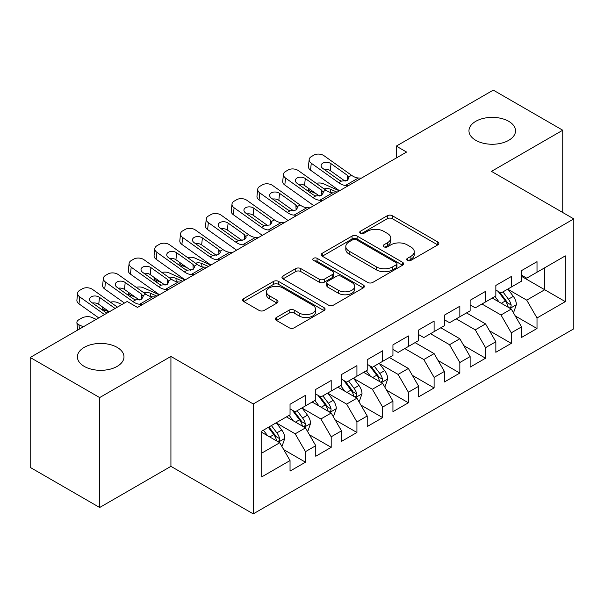 <?xml version="1.0" encoding="UTF-8"?>
<svg xmlns="http://www.w3.org/2000/svg" width="604" height="604" viewBox="0 0 604 604"><rect width="100%" height="100%" fill="white"/><g stroke="black" fill="none" stroke-linecap="round" stroke-linejoin="round"><path stroke-width="0.91" d="M407.421 260.377A2.499 1.442 0 0 0 410.954 260.377L437.787 244.892A3.571 2.061 0 0 0 438.836 243.435A3.571 2.061 0 0 0 437.787 241.97L392.336 215.734A3.571 2.061 0 0 0 387.285 215.734L360.452 231.219A2.499 1.442 0 0 0 359.72 232.238A2.499 1.442 0 0 0 360.452 233.265A2.499 1.442 0 0 0 363.986 233.265L367.459 231.257A11.431 6.599 0 0 1 383.623 231.257L387.413 233.446A11.431 6.599 0 0 1 390.758 238.112A11.431 6.599 0 0 1 387.413 242.778L383.94 244.779A2.499 1.442 0 0 0 383.208 245.798A2.499 1.442 0 0 0 383.94 246.825A2.499 1.442 0 0 0 387.474 246.825L390.947 244.816A11.431 6.599 0 0 1 407.104 244.816L410.894 247.006A11.431 6.599 0 0 1 414.238 251.672A11.431 6.599 0 0 1 410.894 256.338L407.421 258.338A2.499 1.442 0 0 0 406.688 259.358A2.499 1.442 0 0 0 407.421 260.377L407.421 258.338M117.153 347.376A23.284 13.447 0 0 0 91.778 344.461A23.284 13.447 0 0 0 77.403 356.881A23.284 13.447 0 0 0 84.228 366.386A23.284 13.447 0 0 0 109.603 369.301A23.284 13.447 0 0 0 123.979 356.881A23.284 13.447 0 0 0 117.153 347.376M508.711 121.313A23.284 13.447 0 0 0 483.336 118.399A23.284 13.447 0 0 0 468.961 130.819A23.284 13.447 0 0 0 475.786 140.324A23.284 13.447 0 0 0 501.161 143.239A23.284 13.447 0 0 0 515.529 130.819A23.284 13.447 0 0 0 508.711 121.313M276.428 317.493A3.571 2.061 0 0 0 275.379 318.95A3.571 2.061 0 0 0 276.428 320.407L289.18 327.776A3.571 2.061 0 0 0 294.231 327.776L324.023 310.569A3.571 2.061 0 0 0 325.073 309.112A3.571 2.061 0 0 0 324.023 307.655L278.572 281.411A3.571 2.061 0 0 0 273.521 281.411L243.722 298.61A3.571 2.061 0 0 0 242.68 300.075A3.571 2.061 0 0 0 243.722 301.532L259.131 310.426A3.571 2.061 0 0 0 264.182 310.426L276.934 303.057A3.571 2.061 0 0 0 277.976 301.6A3.571 2.061 0 0 0 276.934 300.143L269.293 295.733A9.551 5.519 0 0 1 266.492 291.838A9.551 5.519 0 0 1 272.389 286.741A9.551 5.519 0 0 1 282.8 287.934L312.729 305.209A9.551 5.519 0 0 1 315.522 309.112A9.551 5.519 0 0 1 309.626 314.208A9.551 5.519 0 0 1 299.214 313.008L294.231 310.131A3.571 2.061 0 0 0 289.18 310.131L276.428 317.493L276.428 320.407M99.66 397.575L99.66 507.496L170.924 466.348L170.924 356.436L99.66 397.575L30.2 357.477L127.187 301.479L137.478 307.421L406.575 152.057L396.284 146.115L396.284 157.999M170.924 356.436L253.25 403.963L573.8 218.897L573.8 328.81L253.25 513.876L253.25 403.963M562.739 212.51L562.739 130.222L491.475 171.37L573.8 218.897M562.739 130.222L493.279 90.124L396.284 146.115M367.715 282.43A3.571 2.061 0 0 0 372.766 282.43L402.558 265.224A3.571 2.061 0 0 0 403.608 263.767A3.571 2.061 0 0 0 402.558 262.31L357.107 236.066A3.571 2.061 0 0 0 352.057 236.066L322.257 253.272A3.571 2.061 0 0 0 321.215 254.729A3.571 2.061 0 0 0 322.257 256.187L367.715 282.43M314.548 260.92A2.499 1.442 0 0 1 317.085 261.275L317.085 258.301L363.291 284.982A3.571 2.061 0 0 1 364.34 286.439A3.571 2.061 0 0 1 363.291 287.897L333.499 305.103A3.571 2.061 0 0 1 328.448 305.103L282.989 278.859L282.989 275.945A3.571 2.061 0 0 0 281.947 277.402A3.571 2.061 0 0 0 282.989 278.859M282.989 275.945L295.741 268.584A3.571 2.061 0 0 1 300.792 268.584L319.229 279.222A3.571 2.061 0 0 0 324.28 279.222L332.736 274.337A3.571 2.061 0 0 0 333.786 272.88A3.571 2.061 0 0 0 332.736 271.423L313.544 260.347A2.499 1.442 0 0 1 312.812 259.32A2.499 1.442 0 0 1 314.359 257.991A2.499 1.442 0 0 1 317.085 258.301M521.577 276.375L544.732 289.746L544.732 267.761L565.314 255.885L537.009 272.223L537.009 261.675L521.577 270.584L521.577 281.132L511.286 287.074L511.286 276.526L495.846 285.435L495.846 295.983L485.556 301.924L485.556 291.377L470.123 300.294L470.123 310.834L459.833 316.775L459.833 306.236L444.393 315.145L444.393 325.692L434.102 331.634L434.102 321.086L418.67 329.995L418.67 340.543L408.38 346.485L408.38 335.937L392.94 344.854L392.94 355.394L382.649 361.335L382.649 350.788L367.217 359.705L367.217 370.252L356.926 376.194L356.926 365.647L341.487 374.555L341.487 385.103L331.196 391.045L331.196 380.497L315.764 389.406L315.764 399.954L305.473 405.896L305.473 395.348L290.041 404.265L290.041 414.812L261.736 431.15L261.736 476.896L290.041 460.558L279.75 442.732L261.736 432.336M565.314 255.885L565.314 301.63L537.009 317.968L526.718 300.143L508.07 289.376M515.272 315.96L537.009 328.516L537.009 317.968M537.009 328.516L521.577 337.425L521.577 326.877L511.286 332.819L500.995 314.994L481.954 304.008M489.55 330.818L511.286 343.366L511.286 332.819M511.286 343.366L495.846 352.275L495.846 341.736L485.556 347.67L475.265 329.852L456.231 318.859M463.819 345.669L485.556 358.217L485.556 347.67M485.556 358.217L470.123 367.134L470.123 356.587L459.833 362.528L449.542 344.703L430.501 333.71M438.096 360.52L459.833 373.076L459.833 362.528M459.833 373.076L444.393 381.985L444.393 371.437L434.102 377.379L423.812 359.554L404.778 348.561M412.366 375.371L434.102 387.927L434.102 377.379M434.102 387.927L418.67 396.836L418.67 386.288L408.38 392.23L398.089 374.412L379.433 363.638M386.643 390.229L408.38 402.777L408.38 392.23M408.38 402.777L392.94 411.686L392.94 401.147L382.649 407.088L372.358 389.263L353.71 378.497M360.913 405.08L382.649 417.628L382.649 407.088M382.649 417.628L367.217 426.545L367.217 415.997L356.926 421.939L346.636 404.114L327.987 393.347M335.19 419.931L356.926 432.487L356.926 421.939M356.926 432.487L341.487 441.396L341.487 430.848L331.196 436.79L320.905 418.965L302.257 408.198M309.459 434.789L331.196 447.337L331.196 436.79M331.196 447.337L315.764 456.246L315.764 445.707L305.473 451.641L295.182 433.823L276.534 423.049M283.737 449.64L305.473 462.188L305.473 451.641M305.473 462.188L290.041 471.105L290.041 460.558M290.041 408.87L295.182 411.837L305.473 405.896M261.736 453.128L279.75 442.732M315.764 394.012L320.905 396.987L331.196 391.045M295.182 433.823L305.473 427.881L286.432 416.888M315.764 445.707L305.473 427.881M341.487 379.161L346.636 382.136L356.926 376.194M320.905 418.965L331.196 413.03L312.162 402.038M341.487 430.848L331.196 413.03M367.217 364.31L372.358 367.277L382.649 361.335M346.636 404.114L356.926 398.172L337.885 387.179M367.217 415.997L356.926 398.172M392.94 349.452L398.089 352.426L408.38 346.485M372.358 389.263L382.649 383.321L363.616 372.328M392.94 401.147L382.649 383.321M418.67 334.601L423.812 337.576L434.102 331.634M398.089 374.412L408.38 368.47L389.338 357.477M418.67 386.288L408.38 368.47M444.393 319.75L449.542 322.717L459.833 316.775M423.812 359.554L434.102 353.612L415.069 342.627M444.393 371.437L434.102 353.612M470.123 304.899L475.265 307.866L485.556 301.924M449.542 344.703L459.833 338.761L440.792 327.768M470.123 356.587L459.833 338.761M495.846 290.041L500.995 293.016L511.286 287.074M475.265 329.852L485.556 323.91L466.522 312.917M495.846 341.736L485.556 323.91M521.577 275.19L526.718 278.157L537.009 272.223M500.995 314.994L511.286 309.052L492.245 298.066M521.577 326.877L511.286 309.052M30.2 357.477L30.2 467.39L99.66 507.496M170.924 466.348L253.25 513.876M526.718 300.143L544.732 289.746L565.314 301.63M408.425 260.732L410.894 259.305A11.431 6.599 0 0 0 414.238 254.639L414.238 251.672M390.758 238.112L390.758 241.079A11.431 6.599 0 0 1 387.413 245.745L384.937 247.172M437.741 244.914L392.336 218.701A3.571 2.061 0 0 0 387.285 218.701L361.449 233.612M402.513 265.254L357.107 239.041A3.571 2.061 0 0 0 352.057 239.041L322.309 256.217M396.247 264.786A2.499 1.442 0 0 0 396.979 263.767A2.499 1.442 0 0 0 396.247 262.748L356.352 239.713A2.499 1.442 0 0 0 352.812 239.713L349.15 241.827A11.431 6.599 0 0 0 345.805 246.492A11.431 6.599 0 0 0 349.15 251.158L376.428 266.9A11.431 6.599 0 0 0 392.585 266.9L396.247 264.786L396.247 267.761A2.499 1.442 0 0 0 396.979 266.742L396.979 263.767M345.805 246.492L345.805 249.467A11.431 6.599 0 0 0 349.15 254.125L349.15 251.158M396.247 267.761L392.585 269.875A11.431 6.599 0 0 1 376.428 269.875L349.15 254.125M283.042 278.889L295.741 271.551L295.741 268.584M333.786 272.88L333.786 275.854A3.571 2.061 0 0 1 332.736 277.312L324.28 282.196A3.571 2.061 0 0 1 319.229 282.196L300.792 271.551A3.571 2.061 0 0 0 295.741 271.551M317.085 261.275L363.246 287.927M338.361 290.267A9.551 5.519 0 0 0 348.765 291.46A9.551 5.519 0 0 0 354.669 286.364A9.551 5.519 0 0 0 351.868 282.468L341.328 276.383A3.571 2.061 0 0 0 336.277 276.383L327.813 281.268A3.571 2.061 0 0 0 326.772 282.725A3.571 2.061 0 0 0 327.813 284.182L338.361 290.267L338.361 293.234A9.551 5.519 0 0 0 348.765 294.435A9.551 5.519 0 0 0 354.669 289.339L354.669 286.364M326.772 282.725L326.772 285.692A3.571 2.061 0 0 0 327.813 287.149L327.813 284.182M338.361 293.234L327.813 287.149M315.522 309.112L315.522 312.079A9.551 5.519 0 0 1 309.626 317.175A9.551 5.519 0 0 1 299.214 315.983L294.231 313.099A3.571 2.061 0 0 0 289.18 313.099L276.473 320.437M266.492 291.838L266.492 294.805A9.551 5.519 0 0 0 269.293 298.708L269.293 295.733M276.881 303.087L269.293 298.708M323.978 310.599L278.572 284.378A3.571 2.061 0 0 0 273.521 284.378L243.774 301.555M513.189 312.351L513.808 311.996L516.375 304.567A9.641 5.564 -120 0 0 513.302 296.36L507.836 289.067M339.395 190.849L323.397 183.752A7.278 3.692 -5.4 0 0 316.217 183.314M499.123 302.038L494.97 296.488M315.93 193.574L310.531 191.181L310.705 192.986M493.03 298.519L492.554 297.885M509.466 308.01L510.961 306.666L511.173 304.982A9.641 5.564 -120 0 0 508.409 299.184L502.951 291.883M499.825 292.344L506.575 301.351A4.915 2.839 60 0 1 507.473 302.846L511.173 304.982M308.478 188.274A7.278 3.692 -5.4 0 0 308.433 188.901A7.278 3.692 -5.4 0 0 310.531 191.181M324.099 188.924A5.821 2.952 174.6 0 1 330.282 189.165L337.077 192.185M498.134 291.362L505.329 300.966A9.641 5.564 60 0 1 508.085 306.764L508.281 307.323M348.568 185.549L345.526 185.413A18.188 10.502 60 0 1 338.67 182.71L311.271 163.223L310.531 170.169A7.278 4.658 -173.9 0 1 308.44 166.425L309.188 159.479A7.278 4.658 6.1 0 0 311.271 163.223M339.569 190.743A27.286 15.757 60 0 1 337.93 189.656L310.531 170.169M361.426 178.127L358.391 177.984A18.188 10.502 60 0 1 351.536 175.281L324.137 155.794A7.278 4.658 6.1 0 0 313.884 155.13L311.309 156.617A7.278 4.658 6.1 0 0 309.188 159.479M347.564 180.226L347.315 175.273L349.044 177.908L347.345 180.362L341.441 181.109L339.086 180.022L322.793 168.433A5.821 3.73 -173.9 0 1 321.117 165.436A5.821 3.73 -173.9 0 1 322.815 163.148A5.821 3.73 -173.9 0 1 331.022 163.676L330.282 170.622L345.126 181.185M330.282 170.622A5.821 3.73 6.1 0 0 324.122 169.377M347.315 175.273L331.022 163.676M322.838 200.407L319.795 200.264A18.188 10.502 60 0 1 312.94 197.561L285.549 178.074L284.809 185.028A7.278 4.658 -173.9 0 1 282.717 181.283L283.457 174.329A7.278 4.658 6.1 0 0 285.549 178.074M313.846 205.602A27.286 15.757 60 0 1 312.2 204.514L284.809 185.028M335.703 192.978L332.661 192.835A18.188 10.502 60 0 1 325.805 190.139L298.414 170.645A7.278 4.658 6.1 0 0 288.153 169.981L285.579 171.468A7.278 4.658 6.1 0 0 283.457 174.329M321.841 195.084L321.592 190.124L323.314 192.759L321.615 195.22L315.711 195.96L313.363 194.873L297.062 183.284A5.821 3.73 -173.9 0 1 295.394 180.286A5.821 3.73 -173.9 0 1 297.093 177.999A5.821 3.73 -173.9 0 1 305.292 178.527L304.552 185.481L319.395 196.036M304.552 185.481A5.821 3.73 6.1 0 0 298.391 184.228M321.592 190.124L305.292 178.527M297.115 215.258L294.072 215.115A18.188 10.502 60 0 1 287.217 212.419L259.818 192.925L259.078 199.879A7.278 4.658 -173.9 0 1 256.987 196.134L257.734 189.188A7.278 4.658 6.1 0 0 259.818 192.925M288.116 220.452A27.286 15.757 60 0 1 286.477 219.365L259.078 199.879M309.973 207.829L306.938 207.693A18.188 10.502 60 0 1 300.082 204.99L272.683 185.504A7.278 4.658 6.1 0 0 262.43 184.839L259.856 186.319A7.278 4.658 6.1 0 0 257.734 189.188M296.111 209.935L295.862 204.975L297.591 207.61L295.892 210.071L289.988 210.819L287.632 209.731L271.339 198.135A5.821 3.73 -173.9 0 1 269.663 195.145A5.821 3.73 -173.9 0 1 271.362 192.85A5.821 3.73 -173.9 0 1 279.569 193.386L278.829 200.332L293.672 210.894M278.829 200.332A5.821 3.73 6.1 0 0 272.668 199.078M295.862 204.975L279.569 193.386M271.385 230.109L268.342 229.965A18.188 10.502 60 0 1 261.487 227.27L234.095 207.784L233.355 214.73A7.278 4.658 -173.9 0 1 231.264 210.985L232.004 204.039A7.278 4.658 6.1 0 0 234.095 207.784M262.393 235.303A27.286 15.757 60 0 1 260.747 234.216L233.355 214.73M284.25 222.687L281.207 222.544A18.188 10.502 60 0 1 274.352 219.841L246.961 200.354A7.278 4.658 6.1 0 0 236.7 199.69L234.126 201.177A7.278 4.658 6.1 0 0 232.004 204.039M270.388 224.786L270.139 219.826L271.86 222.468L270.162 224.922L264.258 225.669L261.909 224.582L245.609 212.986A5.821 3.73 -173.9 0 1 243.941 209.996A5.821 3.73 -173.9 0 1 245.639 207.701A5.821 3.73 -173.9 0 1 253.846 208.237L253.099 215.183L267.942 225.745M253.099 215.183A5.821 3.73 6.1 0 0 246.938 213.937M270.139 219.826L253.846 208.237M245.662 244.96L242.619 244.824A18.188 10.502 60 0 1 235.764 242.121L208.365 222.634L207.625 229.58A7.278 4.658 -173.9 0 1 205.534 225.843L206.281 218.89A7.278 4.658 6.1 0 0 208.365 222.634M236.662 250.154A27.286 15.757 60 0 1 235.024 249.074L207.625 229.58M258.52 237.538L255.484 237.395A18.188 10.502 60 0 1 248.629 234.699L221.23 215.205A7.278 4.658 6.1 0 0 210.977 214.541L208.403 216.028A7.278 4.658 6.1 0 0 206.281 218.89M244.658 239.645L244.409 234.684L246.138 237.319L244.439 239.773L238.535 240.52L236.179 239.433L219.886 227.844A5.821 3.73 -173.9 0 1 218.21 224.847A5.821 3.73 -173.9 0 1 219.909 222.559A5.821 3.73 -173.9 0 1 228.116 223.087L227.376 230.041L242.219 240.596M227.376 230.041A5.821 3.73 6.1 0 0 221.215 228.788M244.409 234.684L228.116 223.087M384.559 386.62L385.171 386.258L387.745 378.836A9.641 5.564 -120 0 0 384.665 370.622L379.206 363.329M210.766 265.111L194.76 258.021A7.278 3.692 -5.4 0 0 187.587 257.583M370.494 376.3L366.341 370.758M187.3 267.836L181.902 265.443L182.068 267.255M364.401 372.781L363.925 372.147M380.837 382.272L382.332 380.928L382.543 379.244A9.641 5.564 -120 0 0 379.78 373.446L374.314 366.152M371.196 366.605L377.945 375.62A4.915 2.839 60 0 1 378.836 377.107L382.543 379.244M179.849 262.536A7.278 3.692 -5.4 0 0 179.803 263.163A7.278 3.692 -5.4 0 0 181.902 265.443M195.469 263.185A5.821 2.952 174.6 0 1 201.645 263.435L208.448 266.447M369.497 365.624L376.692 375.227A9.641 5.564 60 0 1 379.455 381.026L379.652 381.585M219.931 259.818L216.896 259.675A18.188 10.502 60 0 1 210.033 256.972L182.642 237.485L181.902 244.439A7.278 4.658 -173.9 0 1 179.811 240.694L180.551 233.748A7.278 4.658 6.1 0 0 182.642 237.485M210.939 265.013A27.286 15.757 60 0 1 209.294 263.925L181.902 244.439M232.797 252.389L229.754 252.246A18.188 10.502 60 0 1 222.899 249.55L195.507 230.064A7.278 4.658 6.1 0 0 185.247 229.399L182.68 230.879A7.278 4.658 6.1 0 0 180.551 233.748M218.935 254.495L218.686 249.535L220.407 252.17L218.708 254.631L212.804 255.379L210.456 254.292L194.156 242.695A5.821 3.73 -173.9 0 1 192.487 239.697A5.821 3.73 -173.9 0 1 194.186 237.41A5.821 3.73 -173.9 0 1 202.393 237.946L201.645 244.892L216.489 255.454M201.645 244.892A5.821 3.73 6.1 0 0 195.485 243.638M218.686 249.535L202.393 237.946M358.829 401.471L359.448 401.116L362.015 393.687A9.641 5.564 -120 0 0 358.942 385.48L353.476 378.179M185.035 279.962L169.037 272.872A7.278 3.692 -5.4 0 0 161.857 272.434M344.771 391.15L340.611 385.609M161.578 282.695L156.172 280.301L156.345 282.106M338.67 387.632L338.195 387.005M355.107 397.122L356.602 395.779L356.813 394.095A9.641 5.564 -120 0 0 354.057 388.296L348.591 381.003M345.473 381.456L352.223 390.471A4.915 2.839 60 0 1 353.113 391.958L356.813 394.095M154.118 277.387A7.278 3.692 -5.4 0 0 154.073 278.014A7.278 3.692 -5.4 0 0 156.172 280.301M169.739 278.044A5.821 2.952 174.6 0 1 175.923 278.285L182.718 281.298M343.774 380.482L350.969 390.078A9.641 5.564 60 0 1 353.725 395.884L353.921 396.435M194.209 274.669L191.166 274.526A18.188 10.502 60 0 1 184.311 271.83L156.919 252.344L156.172 259.29A7.278 4.658 -173.9 0 1 154.08 255.545L154.828 248.599A7.278 4.658 6.1 0 0 156.919 252.344M185.209 279.863A27.286 15.757 60 0 1 183.571 278.776L156.172 259.29M207.066 267.24L204.031 267.104A18.188 10.502 60 0 1 197.176 264.401L169.777 244.914A7.278 4.658 6.1 0 0 159.524 244.25L156.949 245.737A7.278 4.658 6.1 0 0 154.828 248.599M193.204 269.346L192.963 264.386L194.684 267.028L192.986 269.482L187.081 270.23L184.726 269.142L168.433 257.546A5.821 3.73 -173.9 0 1 166.757 254.556A5.821 3.73 -173.9 0 1 168.456 252.261A5.821 3.73 -173.9 0 1 176.662 252.797L175.923 259.743L190.766 270.305M175.923 259.743A5.821 3.73 6.1 0 0 169.762 258.497M192.963 264.386L176.662 252.797M333.106 416.322L333.718 415.967L336.292 408.538A9.641 5.564 -120 0 0 333.219 400.331L327.753 393.038M159.313 294.82L143.314 287.723A7.278 3.692 -5.4 0 0 136.134 287.285M319.04 406.009L314.888 400.46M135.847 297.546L130.449 295.152L130.623 296.957M312.947 402.49L312.472 401.856M329.384 411.981L330.879 410.637L331.09 408.953A9.641 5.564 -120 0 0 328.327 403.155L322.861 395.854M319.743 396.315L326.492 405.322A4.915 2.839 60 0 1 327.383 406.817L331.09 408.953M128.395 292.245A7.278 3.692 -5.4 0 0 128.35 292.872A7.278 3.692 -5.4 0 0 130.449 295.152M144.016 292.895A5.821 2.952 174.6 0 1 150.192 293.136L156.995 296.156M318.044 395.333L325.239 404.937A9.641 5.564 60 0 1 328.002 410.735L328.198 411.294M168.478 289.52L165.443 289.384A18.188 10.502 60 0 1 158.588 286.681L131.189 267.195L130.449 274.141A7.278 4.658 -173.9 0 1 128.358 270.403L129.097 263.45A7.278 4.658 6.1 0 0 131.189 267.195M159.486 294.714A27.286 15.757 60 0 1 157.84 293.627L130.449 274.141M181.343 282.098L178.301 281.955A18.188 10.502 60 0 1 171.445 279.252L144.054 259.765A7.278 4.658 6.1 0 0 133.794 259.101L131.227 260.588A7.278 4.658 6.1 0 0 129.097 263.45M167.482 284.197L167.232 279.244L168.954 281.879L167.255 284.333L161.359 285.08L159.003 283.993L142.703 272.404A5.821 3.73 -173.9 0 1 141.034 269.407A5.821 3.73 -173.9 0 1 142.733 267.119A5.821 3.73 -173.9 0 1 150.94 267.647L150.192 274.594L165.043 285.156M150.192 274.594A5.821 3.73 6.1 0 0 144.031 273.348M167.232 279.244L150.94 267.647M307.376 431.18L307.995 430.818L310.569 423.396A9.641 5.564 -120 0 0 307.489 415.182L302.023 407.889M121.94 304.507L117.584 302.581A7.278 3.692 -5.4 0 0 110.404 302.136M293.317 420.86L289.157 415.318M109.075 311.936L104.718 310.003L104.892 311.815M287.217 417.341L286.749 416.707M303.653 426.832L305.148 425.488L305.36 423.804A9.641 5.564 -120 0 0 302.604 418.006L297.138 410.712M294.02 411.165L300.769 420.173A4.915 2.839 60 0 1 301.66 421.668L305.36 423.804M102.665 307.096A7.278 3.692 -5.4 0 0 102.62 307.723A7.278 3.692 -5.4 0 0 104.718 310.003M292.321 410.184L299.516 419.788A9.641 5.564 60 0 1 302.272 425.586L302.468 426.145M142.755 304.378L139.713 304.235A18.188 10.502 60 0 1 132.857 301.532L105.466 282.045L104.718 288.999A7.278 4.658 -173.9 0 1 102.627 285.254L103.375 278.301A7.278 4.658 6.1 0 0 105.466 282.045M124.477 303.049L104.718 288.999M155.613 296.949L152.578 296.806A18.188 10.502 60 0 1 145.723 294.11L118.324 274.616A7.278 4.658 6.1 0 0 108.071 273.952L105.496 275.439A7.278 4.658 6.1 0 0 103.375 278.301M141.751 299.055L141.51 294.095L143.231 296.73L141.532 299.191L135.628 299.931L133.273 298.844L116.98 287.255A5.821 3.73 -173.9 0 1 115.304 284.257A5.821 3.73 -173.9 0 1 117.002 281.97A5.821 3.73 -173.9 0 1 125.209 282.498L124.469 289.452L139.313 300.007M124.469 289.452A5.821 3.73 6.1 0 0 118.308 288.199M141.51 294.095L125.209 282.498M281.653 446.031L282.264 445.676L284.839 438.247A9.641 5.564 -120 0 0 281.766 430.033L276.3 422.74M96.217 319.365L91.861 317.432A7.278 3.692 -5.4 0 0 81.6 318.134L79.026 319.622A7.278 3.692 -5.4 0 0 76.897 322.574A7.278 3.692 -5.4 0 0 78.996 324.854L79.396 329.074M267.587 435.711L263.435 430.169M83.352 326.787L78.996 324.854M277.931 441.683L279.425 440.339L279.637 438.655A9.641 5.564 -120 0 0 276.874 432.857L271.407 425.563M268.991 426.96L275.039 435.031A4.915 2.839 60 0 1 275.93 436.518L279.637 438.655M268.319 427.345L273.786 434.638A9.641 5.564 60 0 1 276.549 440.437L276.745 440.995M104.545 314.548L79.736 296.896L78.996 303.85A7.278 4.658 -173.9 0 1 76.904 300.105L77.644 293.159A7.278 4.658 6.1 0 0 79.736 296.896M98.746 317.9L78.996 303.85M117.41 307.126L92.601 289.475A7.278 4.658 6.1 0 0 82.34 288.81L79.773 290.29A7.278 4.658 6.1 0 0 77.644 293.159M106.863 313.212L91.249 302.106A5.821 3.73 -173.9 0 1 89.581 299.116A5.821 3.73 -173.9 0 1 91.279 296.821A5.821 3.73 -173.9 0 1 99.486 297.357L98.739 304.303L109.294 311.807M98.739 304.303A5.821 3.73 6.1 0 0 92.578 303.049M115.1 308.463L99.486 297.357M410.894 259.305L410.894 256.338M383.94 246.825L383.94 244.779M387.413 245.745L387.413 242.778M360.452 233.265L360.452 231.219M387.285 218.701L387.285 215.734M392.336 218.701L392.336 215.734M437.787 244.892L437.787 241.97M322.257 256.187L322.257 253.272M352.057 239.041L352.057 236.066M357.107 239.041L357.107 236.066M402.558 265.224L402.558 262.31M376.428 269.875L376.428 266.9M392.585 269.875L392.585 266.9M300.792 271.551L300.792 268.584M319.229 282.196L319.229 279.222M324.28 282.196L324.28 279.222M332.736 277.312L332.736 274.337M363.291 287.897L363.291 284.982M289.18 313.099L289.18 310.131M294.231 313.099L294.231 310.131M299.214 315.983L299.214 313.008M276.934 303.057L276.934 300.143M243.722 301.532L243.722 298.61M273.521 284.378L273.521 281.411M278.572 284.378L278.572 281.411M324.023 310.569L324.023 307.655M510.078 308.357L516.314 304.756M508.409 299.184L513.302 296.36M501.297 303.291L505.329 300.966M330.282 189.165L330.599 192.502M341.441 181.109L338.67 182.71M351.536 175.281L348.765 176.881M358.391 177.984L345.526 185.413M315.711 195.96L312.94 197.561M325.805 190.139L323.034 191.74M332.661 192.835L319.795 200.264M289.988 210.819L287.217 212.419M300.082 204.99L297.311 206.591M306.938 207.693L294.072 215.115M264.258 225.669L261.487 227.27M274.352 219.841L271.581 221.442M281.207 222.544L268.342 229.965M238.535 240.52L235.764 242.121M248.629 234.699L245.858 236.292M255.484 237.395L242.619 244.824M381.441 382.619L387.685 379.018M379.78 373.446L384.665 370.622M372.668 377.553L376.692 375.227M201.645 263.435L201.963 266.764M212.804 255.379L210.033 256.972M222.899 249.55L220.128 251.151M229.754 252.246L216.896 259.675M355.718 397.477L361.955 393.876M354.057 388.296L358.942 385.48M346.938 392.411L350.969 390.078M175.923 278.285L176.24 281.623M187.081 270.23L184.311 271.83M197.176 264.401L194.405 266.002M204.031 267.104L191.166 274.526M329.988 412.328L336.232 408.727M328.327 403.155L333.219 400.331M321.215 407.262L325.239 404.937M150.192 293.136L150.509 296.473M161.359 285.08L158.588 286.681M171.445 279.252L168.675 280.852M178.301 281.955L165.443 289.384M304.265 427.179L310.501 423.578M302.604 418.006L307.489 415.182M295.484 422.113L299.516 419.788M135.628 299.931L132.857 301.532M145.723 294.11L142.952 295.711M152.578 296.806L139.713 304.235M278.535 442.037L284.778 438.436M276.874 432.857L281.766 430.033M269.762 436.964L273.786 434.638M308.433 188.901L308.689 191.551M179.803 263.163L180.052 265.813M154.073 278.014L154.33 280.671M128.35 292.872L128.599 295.522M102.62 307.723L102.876 310.373M76.897 322.574L77.614 330.101"/></g></svg>
